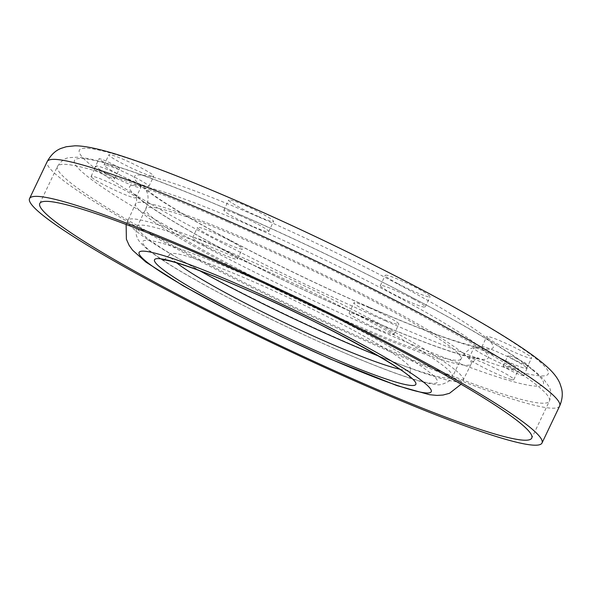 <?xml version="1.0" encoding="UTF-8"?>
<svg xmlns="http://www.w3.org/2000/svg" width="591" height="591" viewBox="0 0 591 591"><rect width="100%" height="100%" fill="white"/><g stroke="black" fill="none" stroke-linecap="round" stroke-linejoin="round"><path stroke-width="0.44" stroke-dasharray="2.96 2.22" d="M176.591 262.84A133.426 12.16 25.5 0 1 169.61 254.411A133.426 12.16 25.5 0 1 253.244 281.663A133.426 12.16 25.5 0 1 404.828 361.936A133.426 12.16 25.5 0 1 410.472 369.294A133.426 12.16 25.5 0 1 399.531 369.176M476.265 348.143A24.837 2.261 -154.5 0 0 473.805 348.018A24.837 2.261 -154.5 0 0 490.471 358.419A24.837 2.261 -154.5 0 0 516.179 369.279A24.837 2.261 -154.5 0 0 518.639 369.405A24.837 2.261 -154.5 0 0 501.973 359.01A24.837 2.261 -154.5 0 0 476.265 348.143M511.311 379.488A24.837 2.261 25.5 0 1 485.603 368.621A24.837 2.261 25.5 0 1 468.936 358.227A24.837 2.261 25.5 0 1 471.396 358.353A24.837 2.261 25.5 0 1 497.105 369.212A24.837 2.261 25.5 0 1 513.771 379.614A24.837 2.261 25.5 0 1 511.311 379.488M487.789 338.022A24.837 2.261 -154.5 0 0 512.146 351.239A24.837 2.261 -154.5 0 0 531.575 358.043A24.837 2.261 -154.5 0 0 530.526 356.668A24.837 2.261 -154.5 0 0 506.169 343.452A24.837 2.261 -154.5 0 0 486.74 336.656A24.837 2.261 -154.5 0 0 487.789 338.022M525.658 366.878A24.837 2.261 25.5 0 1 526.707 368.245A24.837 2.261 25.5 0 1 507.277 361.448A24.837 2.261 25.5 0 1 482.921 348.232A24.837 2.261 25.5 0 1 481.872 346.858A24.837 2.261 25.5 0 1 501.301 353.662A24.837 2.261 25.5 0 1 525.658 366.878M397.374 283.421A24.837 2.261 -154.5 0 0 430.063 296.734A24.837 2.261 -154.5 0 0 417.903 288.659A24.837 2.261 -154.5 0 0 385.221 275.347A24.837 2.261 -154.5 0 0 397.374 283.421M413.035 298.869A24.837 2.261 25.5 0 1 425.195 306.943A24.837 2.261 25.5 0 1 392.505 293.631A24.837 2.261 25.5 0 1 380.353 285.556A24.837 2.261 25.5 0 1 413.035 298.869M257.986 216.328A24.837 2.261 -154.5 0 0 273.559 221.403A24.837 2.261 -154.5 0 0 244.282 205.092A24.837 2.261 -154.5 0 0 228.717 200.017A24.837 2.261 -154.5 0 0 257.986 216.328M239.414 215.294A24.837 2.261 25.5 0 1 268.691 231.606A24.837 2.261 25.5 0 1 253.118 226.538A24.837 2.261 25.5 0 1 223.849 210.219A24.837 2.261 25.5 0 1 239.414 215.294M151.281 176.044A24.837 2.261 -154.5 0 0 153.749 176.17A24.837 2.261 -154.5 0 0 137.082 165.776A24.837 2.261 -154.5 0 0 111.374 154.908A24.837 2.261 -154.5 0 0 108.907 154.783A24.837 2.261 -154.5 0 0 125.573 165.184A24.837 2.261 -154.5 0 0 151.281 176.044M106.506 165.118A24.837 2.261 25.5 0 1 132.214 175.978A24.837 2.261 25.5 0 1 148.88 186.379A24.837 2.261 25.5 0 1 146.413 186.254A24.837 2.261 25.5 0 1 120.704 175.387A24.837 2.261 25.5 0 1 104.038 164.992A24.837 2.261 25.5 0 1 106.506 165.118M139.757 186.165A24.837 2.261 -154.5 0 0 115.408 172.949A24.837 2.261 -154.5 0 0 95.971 166.152A24.837 2.261 -154.5 0 0 97.02 167.519A24.837 2.261 -154.5 0 0 121.377 180.735A24.837 2.261 -154.5 0 0 140.813 187.539A24.837 2.261 -154.5 0 0 139.757 186.165M92.152 177.728A24.837 2.261 25.5 0 1 91.103 176.354A24.837 2.261 25.5 0 1 110.539 183.158A24.837 2.261 25.5 0 1 134.888 196.375A24.837 2.261 25.5 0 1 135.945 197.741A24.837 2.261 25.5 0 1 116.508 190.945A24.837 2.261 25.5 0 1 92.152 177.728M230.172 240.766A24.837 2.261 -154.5 0 0 197.49 227.454A24.837 2.261 -154.5 0 0 209.642 235.528A24.837 2.261 -154.5 0 0 242.325 248.841A24.837 2.261 -154.5 0 0 230.172 240.766M204.774 245.738A24.837 2.261 25.5 0 1 192.622 237.663A24.837 2.261 25.5 0 1 225.304 250.976A24.837 2.261 25.5 0 1 237.456 259.05A24.837 2.261 25.5 0 1 204.774 245.738M369.56 307.859A24.837 2.261 -154.5 0 0 353.987 302.784A24.837 2.261 -154.5 0 0 383.263 319.103A24.837 2.261 -154.5 0 0 398.829 324.178A24.837 2.261 -154.5 0 0 369.56 307.859M378.395 329.305A24.837 2.261 25.5 0 1 349.126 312.994A24.837 2.261 25.5 0 1 364.691 318.069A24.837 2.261 25.5 0 1 393.961 334.38A24.837 2.261 25.5 0 1 378.395 329.305M508.031 355.597A11.355 1.034 -154.5 0 0 508.009 355.634A11.355 1.034 -154.5 0 0 517.613 361.36A11.355 1.034 -154.5 0 0 528.48 365.445A11.355 1.034 -154.5 0 0 528.502 365.408A11.355 1.034 -154.5 0 0 518.898 359.683A11.355 1.034 -154.5 0 0 508.031 355.597M523.611 375.647A11.355 1.034 25.5 0 1 512.744 371.569A11.355 1.034 25.5 0 1 503.14 365.844A11.355 1.034 25.5 0 1 503.163 365.807A11.355 1.034 25.5 0 1 514.03 369.892A11.355 1.034 25.5 0 1 523.633 375.617A11.355 1.034 25.5 0 1 523.611 375.647M119.515 168.59A11.355 1.034 -154.5 0 0 119.545 168.553A11.355 1.034 -154.5 0 0 109.941 162.828A11.355 1.034 -154.5 0 0 99.066 158.75A11.355 1.034 -154.5 0 0 99.044 158.78A11.355 1.034 -154.5 0 0 108.648 164.505A11.355 1.034 -154.5 0 0 119.515 168.59M94.198 168.952A11.355 1.034 25.5 0 1 105.072 173.037A11.355 1.034 25.5 0 1 114.676 178.763A11.355 1.034 25.5 0 1 114.647 178.792A11.355 1.034 25.5 0 1 103.78 174.714A11.355 1.034 25.5 0 1 94.176 168.989A11.355 1.034 25.5 0 1 94.198 168.952M559.662 406.002A283.887 25.871 25.5 0 1 381.727 348.018A283.887 25.871 25.5 0 1 59.196 177.219A283.887 25.871 25.5 0 1 47.199 161.565M228.266 222.12A272.532 24.837 25.5 0 1 537.891 386.086A272.532 24.837 25.5 0 1 549.408 401.112A272.532 24.837 25.5 0 1 378.595 345.447A272.532 24.837 25.5 0 1 68.97 181.481A272.532 24.837 25.5 0 1 57.445 166.455A272.532 24.837 25.5 0 1 228.266 222.12M532.373 369.811A259.752 23.67 25.5 0 1 380.545 331.078A259.752 23.67 25.5 0 1 85.436 174.796A259.752 23.67 25.5 0 1 237.264 213.528A259.752 23.67 25.5 0 1 532.373 369.811M254.1 227.336A198.716 18.107 25.5 0 1 479.87 346.895A198.716 18.107 25.5 0 1 363.716 317.264A198.716 18.107 25.5 0 1 137.947 197.704A198.716 18.107 25.5 0 1 254.1 227.336M463.396 353.581A185.943 16.947 25.5 0 1 471.263 363.834A185.943 16.947 25.5 0 1 354.711 325.855A185.943 16.947 25.5 0 1 143.458 213.986A185.943 16.947 25.5 0 1 135.598 203.732A185.943 16.947 25.5 0 1 252.143 241.712A185.943 16.947 25.5 0 1 463.396 353.581M455.491 370.173A185.943 16.947 25.5 0 1 463.351 380.419A185.943 16.947 25.5 0 1 346.799 342.44A185.943 16.947 25.5 0 1 135.546 230.571A185.943 16.947 25.5 0 1 127.686 220.317A185.943 16.947 25.5 0 1 244.231 258.297A185.943 16.947 25.5 0 1 455.491 370.173M245.021 274.918A163.234 14.878 25.5 0 1 430.47 373.128A163.234 14.878 25.5 0 1 335.06 348.786A163.234 14.878 25.5 0 1 149.612 250.577A163.234 14.878 25.5 0 1 245.021 274.918M199.758 270.767A174.589 15.913 25.5 0 1 144.706 236.112A174.589 15.913 25.5 0 1 137.326 226.486A174.589 15.913 25.5 0 1 246.757 262.145A174.589 15.913 25.5 0 1 445.112 367.181A174.589 15.913 25.5 0 1 452.492 376.807A174.589 15.913 25.5 0 1 378.787 356.159M255.275 244.282A174.589 15.913 25.5 0 1 453.629 349.318A174.589 15.913 25.5 0 1 461.01 358.944A174.589 15.913 25.5 0 1 351.579 323.284A174.589 15.913 25.5 0 1 153.224 218.249A174.589 15.913 25.5 0 1 145.844 208.623A174.589 15.913 25.5 0 1 255.275 244.282M368.585 307.061A198.716 18.107 25.5 0 1 142.815 187.502A198.716 18.107 25.5 0 1 258.969 217.133A198.716 18.107 25.5 0 1 484.738 336.693A198.716 18.107 25.5 0 1 368.585 307.061M385.413 320.869A259.752 23.67 25.5 0 1 90.305 164.586A259.752 23.67 25.5 0 1 242.133 203.319A259.752 23.67 25.5 0 1 537.241 359.601A259.752 23.67 25.5 0 1 385.413 320.869M39.796 203.459L57.445 166.455C61.235 160.767 65.313 157.819 69.686 157.612L77 157.206C82.703 157.524 89.64 158.75 97.825 160.878C129.178 169.129 175.534 186.601 236.895 213.299C350.131 262.456 484.31 332.659 528.339 366.221C535.143 371.237 540.462 375.861 544.296 380.094L548.581 386.034C551.167 389.558 551.447 394.589 549.408 401.112L531.76 438.108M126.127 224.484L135.598 203.732C137.718 201.051 135.996 194.38 135.575 194.594L137.762 196.877C141.493 200.386 148.363 205.417 158.358 211.955C172.284 220.997 190.376 231.576 212.657 243.699C259.929 269.252 310.157 293.697 363.347 317.042C398.969 332.541 428.017 343.962 450.497 351.305C461.704 354.91 469.867 357.075 474.994 357.806L478.378 358.102C477.993 357.038 475.622 358.951 471.263 363.834L461.091 384.253M169.61 254.411C165.657 258.991 163.345 260.771 162.695 259.752M335.385 348.986C365.866 362.268 390.873 372.057 410.398 378.351C420.984 381.801 429.435 383.825 435.752 384.431C438.825 385.576 443.368 384.401 449.374 380.922L452.492 376.807L461.01 358.944C469.151 345.299 476.479 347.648 478.222 346.754L473.531 346.001C467.016 344.656 457.072 341.664 443.708 337.025C422.89 329.712 397.617 319.583 367.883 306.633C309.566 281.257 241.497 247.503 196.227 221.559C177.448 210.802 163.279 201.974 153.712 195.06L144.492 187.576C144.884 189.489 151.333 193.685 145.844 208.623L137.326 226.486C135.723 230.926 135.694 234.612 137.23 237.53C137.629 239.835 141.094 243.81 147.639 249.446C154.007 254.588 163.116 260.749 174.951 267.937C189.172 276.573 206.266 286.14 226.242 296.638C261.695 315.202 298.078 332.652 335.385 348.986M468.936 358.227L473.805 348.018M526.707 368.245L531.575 358.043M425.195 306.943L430.063 296.734M268.691 231.606L273.559 221.403M148.88 186.379L153.749 176.17M91.103 176.354L95.971 166.152M192.622 237.663L197.49 227.454M349.126 312.994L353.987 302.784M503.14 365.844L508.009 355.634M114.676 178.763L119.545 168.553M94.176 168.989L99.044 158.78M523.633 375.617L528.502 365.408M393.961 334.38L398.829 324.178M237.456 259.05L242.325 248.841M135.945 197.741L140.813 187.539M104.038 164.992L108.907 154.783M223.849 210.219L228.717 200.017M380.353 285.556L385.221 275.347M481.872 346.858L486.74 336.656M513.771 379.614L518.639 369.405M410.671 378.033C409.644 378.617 409.57 375.699 410.472 369.294"/><path stroke-width="0.89" d="M530.009 427.345A283.887 25.871 25.5 0 1 542.013 442.999A283.887 25.871 25.5 0 1 319.894 365.268A283.887 25.871 25.5 0 1 41.555 214.215A283.887 25.871 25.5 0 1 29.55 198.569A283.887 25.871 25.5 0 1 251.67 276.3A283.887 25.871 25.5 0 1 530.009 427.345M51.321 218.478A272.532 24.837 25.5 0 1 39.796 203.459A272.532 24.837 25.5 0 1 253.037 278.08A272.532 24.837 25.5 0 1 520.243 423.082A272.532 24.837 25.5 0 1 531.76 438.108A272.532 24.837 25.5 0 1 318.527 363.487A272.532 24.837 25.5 0 1 51.321 218.478M399.531 369.176A133.426 12.16 25.5 0 1 326.838 342.041A133.426 12.16 25.5 0 1 176.591 262.84M29.55 198.569L47.199 161.565A283.887 25.871 25.5 0 1 225.134 219.549A283.887 25.871 25.5 0 1 547.658 390.348A283.887 25.871 25.5 0 1 559.662 406.002L542.013 442.999M329.8 358.671A161.816 14.745 25.5 0 1 145.962 261.318A161.816 14.745 25.5 0 1 240.544 285.446A161.816 14.745 25.5 0 1 424.382 382.798A161.816 14.745 25.5 0 1 329.8 358.671M325.102 354.814A144.78 13.194 25.5 0 1 160.619 267.708A144.78 13.194 25.5 0 1 245.243 289.302A144.78 13.194 25.5 0 1 409.733 376.408A144.78 13.194 25.5 0 1 325.102 354.814M378.787 356.159A174.589 15.913 25.5 0 1 343.061 341.147A174.589 15.913 25.5 0 1 199.758 270.767M461.091 384.253L449.5 393.303L443.051 395.039L437.081 395.416L429.517 394.707L396.886 385.598L330.495 359.099L279.979 336.028L234.524 313.585L183.018 285.712L145.911 262.101L132.576 250.192L129.104 245.309L126.393 239.2L126.127 224.484M162.695 259.752L165.391 260.047C169.462 260.712 175.882 262.493 184.665 265.396C200.726 270.781 221.027 278.819 245.568 289.501C317.988 320.115 408.499 371.045 410.671 378.033M47.199 161.565C50.929 154.805 55.657 150.373 61.39 148.275L66.288 146.731L74.939 145.807C85.828 145.785 102.878 149.656 126.082 157.435C156.866 167.645 195.318 182.796 241.438 202.898C317.131 235.853 404.414 278.952 465.486 313.548C491.705 328.36 512.648 341.243 528.332 352.214C537.219 358.382 544.429 364.167 549.948 369.56C554.779 374.354 558.126 379.03 559.98 383.589L561.45 388.073C562.964 393.584 562.366 399.56 559.662 406.002"/></g></svg>
